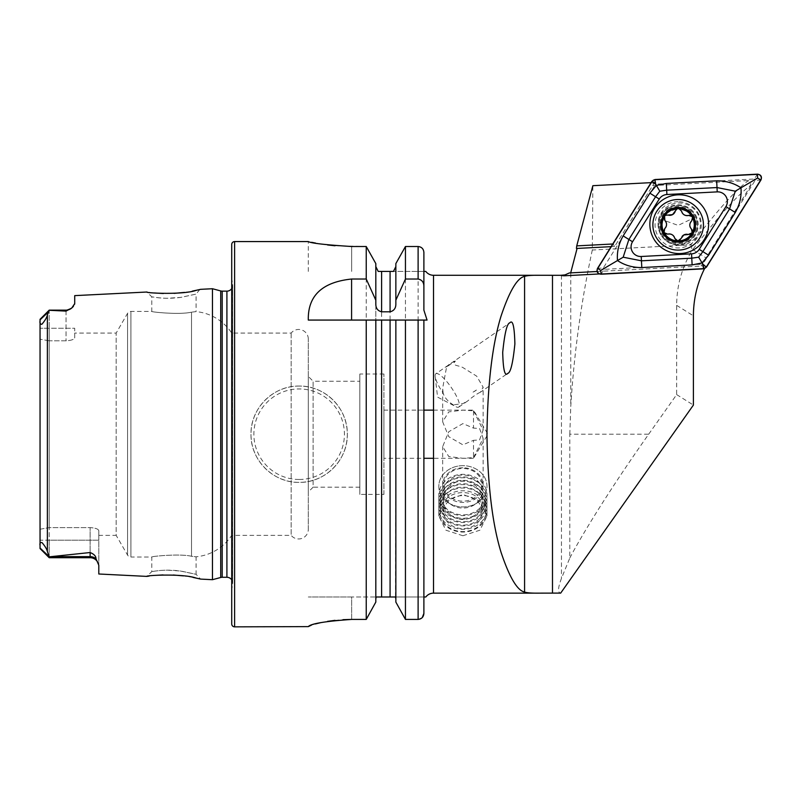 <?xml version="1.0" encoding="UTF-8"?>
<svg xmlns="http://www.w3.org/2000/svg" width="801" height="801" viewBox="0 0 801 801"><rect width="100%" height="100%" fill="white"/><g stroke="black" fill="none" stroke-linecap="round" stroke-linejoin="round"><path stroke-width="0.6" stroke-dasharray="4 3" d="M308.305 529.331L308.305 339.093L308.305 529.331A9.632 9.632 0 0 1 291.153 535.348L231.729 535.348A48.16 48.16 0 0 1 196.085 556.805L191.509 556.274C180.045 553.431 150.618 556.415 151.779 557.025C150.628 556.415 179.995 553.431 191.509 556.274L196.085 556.805L196.085 574.317L180.836 571.033L167.489 570.172C159.349 570.132 150.848 571.804 151.79 571.614L155.524 571.033C163.084 569.932 171.174 569.881 179.774 570.903L196.085 574.317L200.59 579.093L199.008 578.712M193.051 577.421L183.469 575.889M173.336 575.008L163.054 574.918M155.344 575.368L149.166 576.059M199.809 289.521L196.075 294.107L180.425 297.441C171.164 298.543 162.863 298.523 155.524 297.391L151.79 296.811C150.848 296.62 159.329 298.292 167.479 298.242L180.846 297.391L196.085 294.107L196.085 311.619L191.509 312.15C180.045 314.993 150.618 312.01 151.779 311.399L130.903 311.399A3.855 3.855 0 0 0 127.569 313.331L127.569 555.093L127.569 313.331L116.165 333.076L116.165 535.348L127.569 555.093A3.855 3.855 0 0 0 130.903 557.025L130.903 311.399L130.903 557.025L151.779 557.025L151.779 571.614L146.813 576.4M308.305 339.093A9.632 9.632 0 0 0 291.153 333.076L231.729 333.076A48.16 48.16 0 0 0 196.085 311.619L191.509 312.15L191.509 556.274L191.509 312.15C179.995 314.993 150.628 312.01 151.779 311.399L151.779 296.811L146.803 292.025L154.463 292.966M435.824 373.777A20.225 4.956 55.5 0 1 451.374 387.634A20.225 4.956 55.5 0 1 458.763 407.098A20.225 4.956 55.5 0 1 455.989 406.738A20.225 4.956 55.5 0 1 453.266 404.845C447.919 401.501 444.545 397.596 443.123 393.111A20.225 4.956 55.5 0 1 435.173 376.5A20.225 4.956 55.5 0 1 435.824 373.777L509.816 322.843M458.763 407.098L467.754 400.911L462.898 403.614L453.266 404.845M443.123 393.111L442.663 388.195L446.608 366.888L455.409 361.061C450.873 365.997 458.833 365.216 462.898 367.569L476.705 376.17L483.123 387.213L480.36 392.24L507.764 373.366M455.409 361.061A20.225 17.342 0 0 0 446.608 366.888M433.521 410.132L473.491 410.132L487.959 434.212L473.491 458.292L473.491 440.32L462.898 444.825L448.75 436.685L442.673 421.807L448.76 411.894L462.898 410.142L473.491 410.783L473.491 410.132L473.491 428.104L462.898 423.599L448.75 431.739L442.673 446.618L448.76 456.53L462.898 458.282L473.491 457.641L473.491 458.292L433.521 458.292M462.898 467.774A20.225 17.342 0 0 0 442.673 485.106A20.225 17.342 0 0 0 462.898 502.447A20.225 17.342 0 0 0 483.123 485.106A20.225 17.342 0 0 0 462.898 467.774M462.898 465.661A24.08 20.636 0 0 0 438.818 486.297A24.08 20.636 0 0 0 462.898 506.943A24.08 20.636 0 0 0 486.978 486.297A24.08 20.636 0 0 0 462.898 465.661M462.898 535.759L445.867 530.182L438.818 516.064L445.877 500.995L462.898 494.477L479.919 500.995L486.978 516.064L479.929 530.182L462.898 535.759M678.167 201.692A23.119 23.119 0 0 0 655.048 224.811A23.119 23.119 0 0 0 678.167 247.93A23.119 23.119 0 0 0 701.286 224.811A23.119 23.119 0 0 0 678.167 201.692M663.018 219.985C663.889 214.358 668.935 210.663 678.167 208.921A15.89 15.89 0 0 0 662.287 225.391A15.89 15.89 0 0 0 678.167 240.711A15.89 15.89 0 0 0 692.715 218.433L678.167 225.391L663.018 219.985A15.89 15.89 0 0 0 678.167 240.711A15.89 15.89 0 0 0 694.056 224.811A15.89 15.89 0 0 0 678.167 208.921C686.487 210.252 691.333 213.426 692.715 218.433M299.153 386.052A48.16 48.16 0 0 0 250.993 434.212A48.16 48.16 0 0 0 299.153 482.372C325.036 482.933 347.884 460.054 347.314 434.202C347.874 408.36 325.016 385.481 299.153 386.052C273.331 385.491 250.413 408.32 250.993 434.242C250.423 460.094 273.351 482.953 299.153 482.372A48.16 48.16 0 0 0 347.314 434.212A48.16 48.16 0 0 0 299.153 386.052A48.16 48.16 0 0 1 347.314 434.212A48.16 48.16 0 0 1 299.153 482.372M74.723 333.076L74.723 337.662L74.723 333.076L116.165 333.076L116.165 535.348L98.803 535.348L98.803 530.763L98.803 565.246L98.803 540.164L49.201 540.164L49.201 557.706L49.201 556.835L90.133 552.53C94.087 554.122 96.04 556.204 96 558.798L98.803 565.246L98.803 573.997M66.052 310.147L71.77 308.005L66.052 311.108L66.052 310.147L66.052 340.805L66.052 310.147L49.201 310.147L49.201 328.26L74.723 328.26L74.723 337.662C74.313 339.404 71.429 340.455 66.052 340.805L49.201 340.805L49.201 527.619L49.201 328.26L74.723 328.26L74.723 337.662C74.313 339.404 71.429 340.455 66.052 340.805L49.201 340.805L49.201 328.26L40.05 328.26L49.201 328.26L49.201 310.147L40.05 319.299L40.05 545.441C39.599 543.278 40.25 542.327 41.982 542.577C44.976 546.072 46.768 549.015 47.369 551.408L49.201 556.835M66.052 311.108L49.201 310.287L47.369 314.893C46.879 317.446 45.026 320.59 41.802 324.325C40.21 324.215 39.629 323.023 40.05 320.76M359.839 381.236L359.839 487.188L359.839 381.236L313.121 381.236L313.121 487.188L308.305 492.004L308.305 376.42L308.305 492.004M359.839 487.188L313.121 487.188L313.121 381.236L308.305 376.42M291.153 333.076L291.153 535.348L291.153 333.076M231.729 333.076L231.729 535.348L231.729 333.076M231.729 579.864A5.777 5.777 0 0 1 232.63 583.869L231.729 590.317L231.729 278.107L231.729 590.317M231.729 288.56A5.777 5.777 0 0 0 232.63 284.555L231.729 278.107M383.919 494.407L383.919 374.007L383.919 494.407L359.839 494.407L359.839 374.007L359.839 494.407M383.919 374.007L359.839 374.007M418.112 246.508L418.112 619.423L405.446 619.423L405.446 246.508L418.112 246.508C421.656 246.898 423.579 248.881 423.889 252.445L423.889 271.429L393.461 271.429L423.889 271.429M423.889 310.177L423.889 252.445M383.919 410.132L423.889 410.132L423.889 458.292L383.919 458.292L383.919 410.132L383.919 458.292M49.121 556.565L40.05 548.555L40.05 540.164L40.05 548.555L49.201 557.706L49.201 527.619L49.201 540.164L40.05 540.164L40.05 339.193L40.05 529.231L49.201 527.619L90.133 527.619C95.499 527.969 98.393 529.01 98.803 530.763L98.803 540.164L40.05 540.164L40.05 529.231L49.201 527.619L90.133 527.619C95.499 527.969 98.393 529.01 98.803 530.763L98.803 535.348M473.491 457.641L483.123 438.357L479.569 428.515L473.491 428.104M599.288 273.952L704.53 268.645M569.801 558.007C585.211 528.74 616.42 479.779 648.69 434.212L569.801 434.212L569.801 558.007L561.461 578.392C557.907 587.744 557.646 592.65 560.67 593.11M473.491 410.783L483.123 430.067L479.549 439.929L473.491 440.32M690.893 244.866L692.244 250.162L692.715 249.542C719.308 215.209 738.772 193.712 751.108 185.031L748.514 180.575C736.339 189.216 717.135 210.643 690.893 244.866L592.299 250.032L592.86 185.692M592.299 250.032C581.196 301.496 574.017 353.672 570.763 406.528L570.763 272.61M651.103 182.638L613.186 243.975L614.657 246.468L653.906 183.649L614.657 246.468L576.44 248.47M569.801 434.212L570.763 406.528M704.64 268.435L703.038 265.952L569.321 272.961M653.906 183.649L651.533 182.608M74.663 304.14L73.422 306.352M74.723 295.629L74.723 303.629M163.354 293.516L174.127 293.376M184.53 292.395L192.36 291.133M212.465 288.73L212.465 579.694M40.05 548.044L40.05 545.441M49.201 340.805L40.05 339.193L49.201 340.805M375.819 304.03L375.819 599.048L376.16 596.995L423.889 596.995L423.889 613.406L423.889 596.995L395.524 596.995L395.854 320.07M395.854 602.092L395.854 599.048M375.819 599.048L375.819 320.07M423.889 410.132L423.889 458.292M418.112 619.423L422.257 617.601M395.854 304.03L395.854 263.589M381.606 596.995L381.606 271.429L390.077 271.429L390.077 596.995M378.212 271.429L379.864 271.429M375.819 263.589L375.819 602.092M334.978 245.767L366.237 246.508L366.237 619.423L351.649 619.423L351.649 596.995L308.305 596.995L376.16 596.995L351.649 596.995L351.649 619.423M308.305 271.429L308.305 241.572L311.609 242.292M315.614 243.083L327.549 244.966M311.489 625.1L315.354 623.949M320.971 622.597L327.509 621.366M335.018 620.344L343.138 619.664M231.729 244.465L231.729 623.959M308.305 320.07L366.237 320.07M381.606 320.07L390.077 320.07M405.446 320.07L423.889 320.07M597.065 271.499L703.038 265.952M751.108 185.031L700.995 266.052M652.695 185.592L748.514 180.575M611.093 246.658L614.657 246.468M648.69 434.212L676.655 394.603L676.655 305.351C676.765 285.496 681.961 267.103 692.244 250.162M480.36 392.24C477.126 393.671 472.92 396.565 467.754 400.911M476.465 390.017L472.91 392.23L476.465 390.017A20.225 17.342 0 0 1 472.91 392.23M676.655 394.603L693.406 405.066M669.746 209.552A17.432 17.432 0 0 0 662.908 233.231A17.432 17.432 0 0 0 686.587 240.07A17.432 17.432 0 0 0 693.426 216.39A17.432 17.432 0 0 0 669.746 209.552M675.293 211.074A3.224 3.224 0 0 1 676.855 209.041M664.85 220.435A3.224 3.224 0 0 1 668.094 215.048M687.468 241.682A19.264 19.264 0 0 0 695.028 215.509A19.264 19.264 0 0 0 668.855 207.95A19.264 19.264 0 0 0 661.296 234.122A19.264 19.264 0 0 0 687.468 241.682A19.264 19.264 0 0 0 695.028 215.509A19.264 19.264 0 0 0 668.855 207.95A19.264 19.264 0 0 0 661.296 234.122A19.264 19.264 0 0 0 687.468 241.682M669.326 208.791A18.303 18.303 0 0 0 662.137 233.652A18.303 18.303 0 0 0 687.008 240.841A18.303 18.303 0 0 0 694.187 215.97A18.303 18.303 0 0 0 669.326 208.791M665.951 202.673A25.282 25.282 0 0 0 656.029 237.026A25.282 25.282 0 0 0 690.382 246.948A25.282 25.282 0 0 0 700.304 212.595A25.282 25.282 0 0 0 665.951 202.673M677.896 208.681A3.224 3.224 0 0 1 681.571 211.184M691.984 216.49A3.224 3.224 0 0 1 691.653 220.926M690.232 227.264A5.647 5.647 0 0 0 691.503 229.156M692.204 232.761A3.224 3.224 0 0 1 688.259 234.533M682.062 236.465A5.647 5.647 0 0 0 681.06 238.518A3.224 3.224 0 0 1 674.782 238.398M667.734 234.152A3.224 3.224 0 0 1 664.7 228.655M654.317 208.62A29.377 29.377 0 0 0 663.659 249.101A29.377 29.377 0 0 0 704.139 239.749A29.377 29.377 0 0 0 694.797 199.269A29.377 29.377 0 0 0 654.317 208.62M697.2 235.414A21.186 21.186 0 0 0 690.462 206.217A21.186 21.186 0 0 0 661.256 212.956A21.186 21.186 0 0 0 668.004 242.152A21.186 21.186 0 0 0 697.2 235.414A21.186 21.186 0 0 0 690.462 206.217A21.186 21.186 0 0 0 661.256 212.956A21.186 21.186 0 0 0 668.004 242.152A21.186 21.186 0 0 0 697.2 235.414M757.516 174.147L754.232 179.024L656.169 184.16L654.968 179.524M706.532 267.053L703.058 263.759L755.093 180.485L760.95 179.975M600.94 274.222L604.224 269.346L702.297 264.21L703.488 268.846M651.924 181.316L655.408 184.61L603.363 267.884L597.506 268.405M604.224 269.346L603.363 267.884M655.408 184.61L656.169 184.16M754.232 179.024L755.093 180.485M703.058 263.759L702.297 264.21M479.689 525.236A22.728 19.484 0 0 0 478.217 497.701A22.728 19.484 0 0 0 446.107 498.963A22.728 19.484 0 0 0 447.579 526.487A22.728 19.484 0 0 0 479.689 525.236M480.69 525.316A24.08 20.636 0 0 0 486.978 511.398A24.08 20.636 0 0 0 471.599 492.154A24.08 20.636 0 0 0 445.106 497.491A24.08 20.636 0 0 0 438.818 511.398A24.08 20.636 0 0 0 454.197 530.652A24.08 20.636 0 0 0 480.69 525.316M480.69 522.582A24.08 20.636 0 0 0 486.978 508.675A24.08 20.636 0 0 0 481.151 495.208A24.08 20.636 0 0 0 445.106 494.758A24.08 20.636 0 0 0 444.645 495.208A24.08 20.636 0 0 0 438.818 508.675A24.08 20.636 0 0 0 454.197 527.919A24.08 20.636 0 0 0 480.69 522.582M479.258 518.938A22.158 18.994 0 0 0 479.689 493.756A22.158 18.994 0 0 0 446.527 493.346A22.158 18.994 0 0 0 446.107 493.756A22.158 18.994 0 0 0 448.2 520.36A22.158 18.994 0 0 0 479.258 518.938M480.69 519.168A24.08 20.636 0 0 0 481.151 491.784A24.08 20.636 0 0 0 445.106 491.343A24.08 20.636 0 0 0 444.645 491.784A24.08 20.636 0 0 0 446.928 520.7A24.08 20.636 0 0 0 480.69 519.168M479.258 515.524A22.158 18.994 0 0 0 479.689 490.332A22.158 18.994 0 0 0 446.527 489.922A22.158 18.994 0 0 0 446.107 490.332A22.158 18.994 0 0 0 448.2 516.935A22.158 18.994 0 0 0 479.258 515.524M480.69 515.744A24.08 20.636 0 0 0 481.151 488.36A24.08 20.636 0 0 0 445.106 487.919A24.08 20.636 0 0 0 444.645 488.36A24.08 20.636 0 0 0 446.928 517.276A24.08 20.636 0 0 0 480.69 515.744M479.258 512.099A22.158 18.994 0 0 0 479.689 486.908A22.158 18.994 0 0 0 446.527 486.497A22.158 18.994 0 0 0 446.107 486.908A22.158 18.994 0 0 0 448.2 513.511A22.158 18.994 0 0 0 479.258 512.099M480.69 512.32A24.08 20.636 0 0 0 481.151 484.945A24.08 20.636 0 0 0 445.106 484.495A24.08 20.636 0 0 0 444.645 484.945A24.08 20.636 0 0 0 446.928 513.852A24.08 20.636 0 0 0 480.69 512.32M479.258 508.675A22.158 18.994 0 0 0 479.689 483.484A22.158 18.994 0 0 0 446.527 483.073A22.158 18.994 0 0 0 446.107 483.484A22.158 18.994 0 0 0 448.2 510.087A22.158 18.994 0 0 0 479.258 508.675M480.69 508.895A24.08 20.636 0 0 0 486.978 494.978A24.08 20.636 0 0 0 471.599 475.734A24.08 20.636 0 0 0 445.106 481.071A24.08 20.636 0 0 0 438.818 494.978A24.08 20.636 0 0 0 454.197 514.232A24.08 20.636 0 0 0 480.69 508.895M480.69 500.214A24.08 20.636 0 0 0 486.978 486.297A24.08 20.636 0 0 0 471.599 467.053A24.08 20.636 0 0 0 445.106 472.39A24.08 20.636 0 0 0 438.818 486.297A24.08 20.636 0 0 0 454.197 505.551A24.08 20.636 0 0 0 480.69 500.214M476.985 495.829A19.074 16.35 0 0 0 475.754 472.73A19.074 16.35 0 0 0 448.81 473.791A19.074 16.35 0 0 0 450.042 496.89A19.074 16.35 0 0 0 476.985 495.829M448.67 480.4A19.264 16.511 0 0 0 443.634 491.534A19.264 16.511 0 0 0 455.939 506.933A19.264 16.511 0 0 0 477.126 502.668A19.264 16.511 0 0 0 482.162 491.534A19.264 16.511 0 0 0 469.857 476.134A19.264 16.511 0 0 0 448.67 480.4M448.67 500.965A19.264 16.511 0 0 0 443.634 512.099A19.264 16.511 0 0 0 455.939 527.499A19.264 16.511 0 0 0 477.126 523.223A19.264 16.511 0 0 0 482.162 512.099A19.264 16.511 0 0 0 469.857 496.7A19.264 16.511 0 0 0 448.67 500.965M299.153 479.479A45.267 45.267 0 0 1 253.877 434.212A45.267 45.267 0 0 1 299.153 388.946A45.267 45.267 0 0 1 344.42 434.212A45.267 45.267 0 0 1 299.153 479.479M49.201 557.706L90.133 557.706L90.133 527.619L90.133 552.53M40.05 319.839L48.25 312.14M222.207 291.143L222.207 577.281M220.716 290.943L220.716 577.481M232.63 284.555L232.63 583.869L232.63 284.555M226.913 291.143L226.913 577.281M433.521 275.284L433.521 593.14M561.461 275.334L561.461 578.392M47.369 314.893L47.369 551.408M234.613 241.572L234.613 626.853M351.649 246.508L351.649 271.429L351.649 246.508M96 558.798A8.671 8.15 180 0 0 90.133 556.645L50.743 556.645M676.655 305.351L693.406 315.824M692.715 249.542L705.721 257.672M668.495 207.289A20.015 20.015 0 0 0 660.645 234.483A20.015 20.015 0 0 0 687.829 242.333A20.015 20.015 0 0 0 695.689 215.149A20.015 20.015 0 0 0 668.495 207.289M435.173 376.5L437.586 397.126L455.989 406.738M442.673 421.807L442.673 388.195M442.673 485.106L442.673 446.618M438.818 516.064L438.818 494.978M232.69 583.058L232.69 285.356L232.69 583.058M90.133 557.706C93.437 557.816 95.95 559.278 97.672 562.092M486.978 516.064L486.978 494.978M483.123 485.106L483.123 438.357M483.123 430.067L483.123 387.213M486.978 511.398L486.978 508.675M479.689 493.756L481.151 495.208M479.689 490.332L481.151 491.784M479.689 486.908L481.151 488.36M479.689 483.484L481.151 484.945M443.634 512.099L443.634 491.534M482.162 512.099L482.162 491.534M446.107 483.484L444.645 484.945M446.107 486.908L444.645 488.36M446.107 490.332L444.645 491.784M446.107 493.756L444.645 495.208M438.818 511.398L438.818 508.675M449.711 486.147A19.264 19.264 0 0 0 448.86 513.381A19.264 19.264 0 0 0 476.084 514.232A19.264 19.264 0 0 0 474.763 485.016A19.264 19.264 0 0 0 449.711 486.147"/><path stroke-width="1.2" d="M97.672 562.092A8.671 8.671 0 0 0 90.133 557.706L49.201 557.706L40.05 548.555L40.05 545.441C39.599 543.278 40.25 542.327 41.982 542.577C44.976 546.072 46.768 549.015 47.369 551.408L49.201 556.835L90.133 552.53C94.087 554.122 96.04 556.204 96 558.798L98.803 565.246L98.803 573.997L146.803 576.4C145.321 575.318 183.179 573.436 196.085 578.052L200.59 579.093L212.465 579.694L212.465 288.73L220.716 290.943A5.777 5.777 0 0 0 222.207 291.143L226.913 291.143A5.777 5.777 0 0 0 231.729 288.56M199.008 578.712L193.051 577.421M183.469 575.889L173.336 575.008M163.054 574.918L155.344 575.368M212.465 288.73L200.58 289.331L196.065 290.383C183.249 294.978 145.331 293.106 146.803 292.025L147.104 292.065M507.764 373.366C510.587 372.825 512.96 363.003 514.883 343.909C514.442 326.448 512.76 319.419 509.816 322.843C507.003 323.384 504.63 333.206 502.708 352.3C503.138 369.762 504.83 376.79 507.764 373.366M40.05 320.76L40.05 319.299L49.201 310.147L66.052 310.147L66.052 311.108L49.201 310.287L47.369 314.893C46.879 317.446 45.026 320.59 41.802 324.325C40.21 324.215 39.629 323.023 40.05 320.76L40.05 545.441M146.803 292.025L74.723 295.629L74.723 303.629L71.77 308.005A8.671 8.671 0 0 1 66.052 310.147M71.77 308.005L66.052 311.108M231.729 579.864A5.777 5.777 0 0 0 226.913 577.281L222.207 577.281A5.777 5.777 0 0 0 220.716 577.481L212.465 579.694M234.613 241.572A2.894 2.894 0 0 0 231.729 244.465L231.729 623.959A2.894 2.894 0 0 0 234.613 626.853L234.613 241.572L308.305 241.572C310.858 243.194 325.306 244.846 351.649 246.508L366.237 246.508L375.819 263.589L366.237 246.508L366.237 279.028L375.819 300.195L375.819 263.589M366.237 279.028L351.589 279.028C322.162 282.112 307.734 295.789 308.305 320.07L366.237 320.07L366.237 619.423L375.819 602.092L366.237 619.423L351.649 619.423C325.296 621.256 310.848 623.649 308.305 626.612L234.613 626.853M375.819 300.195L375.819 304.03C375.799 308.245 377.732 310.838 381.606 311.819L390.077 311.819C393.952 310.838 395.884 308.235 395.854 304.03L395.854 300.195L405.446 279.028L418.112 279.028C421.907 279.799 423.829 282.212 423.889 286.257L423.889 310.177L423.889 271.319L423.889 310.177L427.053 320.07L423.889 320.07L423.889 410.132L433.521 410.132M433.521 458.292L423.889 458.292L423.889 596.995L425.812 596.995A9.632 9.632 0 0 1 433.521 593.14L433.521 275.284A9.632 9.632 0 0 1 425.812 271.429L423.889 271.429L425.812 271.429M560.69 275.314L565.045 274.893L565.085 275.744A14.608 14.608 0 0 1 560.69 275.314L539.894 275.284C532.104 275.164 526.998 275.524 524.585 276.365C517.236 277.907 509.386 291.184 501.025 316.195C492.325 344.52 487.639 383.859 486.958 434.212C487.639 484.565 492.325 523.904 501.025 552.229C509.386 577.241 517.236 590.517 524.585 592.059C526.988 592.9 532.094 593.261 539.894 593.14L433.521 593.14M539.894 275.284L433.521 275.284M704.64 268.435C697.2 283.334 693.456 299.133 693.406 315.824L693.406 405.066L560.67 593.11L552.49 593.11L552.49 275.314M565.085 275.744L599.288 273.952M539.894 593.14L552.49 593.11M577.09 248.44L570.682 272.881M612.755 243.995L576.73 245.887L576.44 248.47L611.093 246.658M576.73 245.887L592.86 185.692L651.103 182.638M565.045 274.893L569.321 272.961L597.065 271.499M74.723 303.629L74.663 304.14M73.422 306.352L72.26 307.564M154.463 292.966L163.354 293.516M174.127 293.376L184.53 292.395M192.36 291.133L199.809 289.521M149.166 576.059L146.803 576.4M422.257 617.601L423.889 613.406L423.889 410.132M425.812 596.995L423.889 596.995L423.889 320.07L427.053 320.07M423.889 458.292L423.889 613.406C423.599 617 421.666 619.013 418.112 619.423L405.446 619.423L405.446 320.07L423.889 320.07M395.854 320.07L405.446 320.07L390.077 320.07L395.854 320.07L395.854 602.092L405.446 619.423L395.854 602.092M395.854 599.048L395.524 596.995L376.16 596.995L375.819 599.048M375.819 602.092L375.819 320.07L390.077 320.07L390.077 596.995M381.606 596.995L381.606 320.07L366.237 320.07L375.819 320.07M423.889 271.429L423.889 252.445C423.579 248.881 421.656 246.908 418.112 246.508L405.446 246.508L395.854 263.589L405.446 246.508L405.446 279.028M423.889 286.257L423.889 252.445M395.854 300.195L395.854 263.589M393.461 271.429L395.854 266.593L393.461 271.429L390.077 271.429L393.461 271.429M390.077 311.819L390.077 271.429L378.212 271.429L375.819 266.593L378.212 271.429M379.864 271.429L381.606 271.429L381.606 311.819M311.609 242.292L315.614 243.083M327.549 244.966L334.978 245.767M308.305 626.612L311.489 625.1M315.354 623.949L320.971 622.597M327.509 621.366L335.018 620.344M343.138 619.664L351.649 619.423M49.201 557.706L49.201 556.835M688.259 234.533A5.647 5.647 0 0 0 683.804 234.963L688.259 234.533L692.204 232.761A16.13 16.13 0 0 0 692.545 217.502L691.984 216.49A16.13 16.13 0 0 0 679.058 208.701L677.896 208.681A16.13 16.13 0 0 0 664.58 216.12L664.85 220.435C667.143 223.209 667.093 225.952 664.7 228.655L664.039 232.61A16.13 16.13 0 0 0 691.784 233.461M676.855 209.041A3.224 3.224 0 0 1 677.896 208.681L676.855 209.041L672.54 214.618L665.541 215.299L664.58 216.12M690.382 246.948A25.282 25.282 0 0 0 700.304 212.595A25.282 25.282 0 0 0 665.951 202.673A25.282 25.282 0 0 0 656.029 237.026A25.282 25.282 0 0 0 690.382 246.948M662.988 233.191A17.342 17.342 0 0 0 686.537 239.99A17.342 17.342 0 0 0 693.346 216.44A17.342 17.342 0 0 0 669.786 209.632A17.342 17.342 0 0 0 662.988 233.191M664.149 216.821A16.13 16.13 0 0 0 664.039 232.61L667.734 234.152C671.288 233.552 673.641 234.973 674.782 238.398L677.886 240.941L681.06 238.518L683.804 234.963A5.647 5.647 0 0 0 682.062 236.465M681.571 211.184A5.647 5.647 0 0 0 688.62 215.429A3.224 3.224 0 0 1 691.984 216.49L688.62 215.429C685.065 216.03 682.712 214.618 681.571 211.184L679.058 208.701M691.503 229.156A3.224 3.224 0 0 1 692.204 232.761L691.503 229.156C689.21 226.373 689.26 223.629 691.653 220.926L692.545 217.502M664.7 228.655A5.647 5.647 0 0 0 664.85 220.435M668.094 215.048A5.647 5.647 0 0 0 675.293 211.074M691.653 220.926A5.647 5.647 0 0 0 690.232 227.264M674.782 238.398A5.647 5.647 0 0 0 667.734 234.152M654.317 208.62A29.377 29.377 0 0 0 663.659 249.101A29.377 29.377 0 0 0 704.139 239.749A29.377 29.377 0 0 0 694.797 199.269A29.377 29.377 0 0 0 654.317 208.62M691.543 253.847A9.632 9.632 0 0 0 699.203 249.331L725.906 206.608A9.632 9.632 0 0 0 717.235 191.88L666.913 194.523A9.632 9.632 0 0 0 659.253 199.038L632.55 241.762A9.632 9.632 0 0 0 641.221 256.49L691.543 253.847L691.764 258.182L698.652 257.161L702.877 251.634L699.203 249.331M757.516 174.147L654.968 179.524L651.924 181.316L597.506 268.405C596.304 271.719 597.446 273.662 600.94 274.222L703.488 268.846L706.532 267.053L760.95 179.975C762.162 176.651 761.01 174.708 757.516 174.147M706.372 266.943L760.74 179.935A3.665 3.665 0 0 0 757.446 174.348L654.998 179.714A3.665 3.665 0 0 0 652.084 181.426L597.716 268.435A3.665 3.665 0 0 0 601.01 274.032L703.468 268.655A3.665 3.665 0 0 0 706.372 266.943L703.268 265.001L703.468 268.655M708.595 255.209L702.877 251.634L729.581 208.901L735.268 191.179L717.005 187.554L666.692 190.187L659.804 191.209L655.578 196.736L628.875 239.469L623.188 257.201L617.481 260.555C616.8 251.975 618.692 243.754 623.158 235.894L649.861 193.161L656.399 185.431L666.332 183.459L716.655 180.826C725.686 180.726 733.796 183.059 740.975 187.814C741.656 196.395 739.764 204.615 735.298 212.475L708.595 255.209L702.056 262.938L692.124 264.911L641.801 267.554C632.77 267.644 624.66 265.311 617.481 260.555L600.82 270.378L597.716 268.435M659.804 191.209L655.188 183.369L652.084 181.426M698.652 257.161L703.268 265.001M735.268 191.179L757.636 178.002L760.74 179.935M623.188 257.201L641.451 260.816L641.221 256.49M96 558.798A8.671 8.15 0 0 0 90.133 556.645L90.133 552.53M90.133 557.706L90.133 556.645L50.743 556.645M220.716 577.481L220.716 290.943M226.913 577.281L226.913 291.143M222.207 577.281L222.207 291.143M47.369 551.408L47.369 314.893M418.112 619.423L418.112 320.07M418.112 279.028L418.112 246.508M351.589 279.028L351.589 320.07M40.05 319.839L48.25 312.14M49.121 556.565L40.05 548.044M524.585 592.059L524.585 276.365M600.82 270.378L601.01 274.032M757.636 178.002L757.446 174.348M655.188 183.369L654.998 179.714M641.801 267.554L641.451 260.816L691.764 258.182L692.124 264.911M623.158 235.894L632.55 241.762M649.861 193.161L659.253 199.038M666.332 183.459L666.913 194.523M716.655 180.826L717.235 191.88M735.298 212.475L725.906 206.608"/></g></svg>
